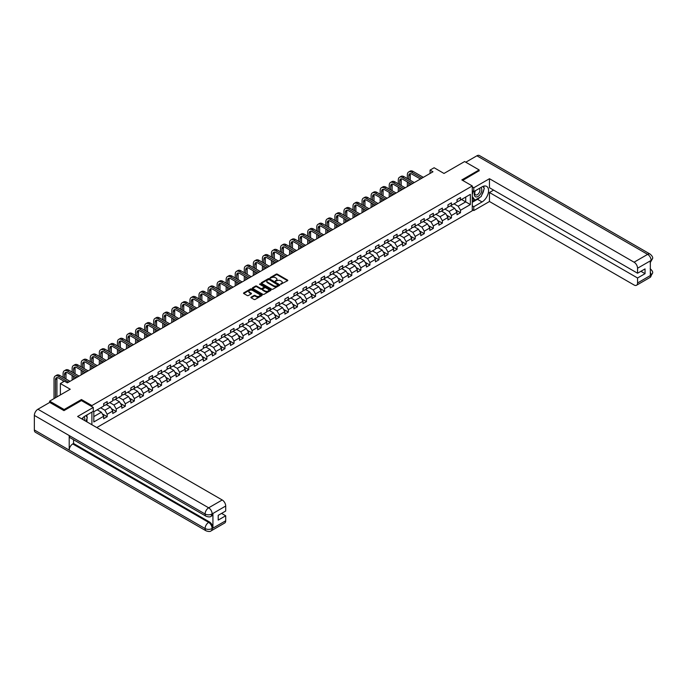 <?xml version="1.0" encoding="UTF-8"?>
<svg xmlns="http://www.w3.org/2000/svg" width="687" height="687" viewBox="0 0 687 687"><rect width="100%" height="100%" fill="white"/><g stroke="black" fill="none" stroke-linecap="round" stroke-linejoin="round"><path stroke-width="1.03" d="M280.717 284.238L287.57 280.743A0.807 0.464 0 0 0 287.57 280.081L277.308 274.156A0.807 0.464 0 0 0 276.165 274.156L270.111 277.651L270.111 278.115L271.691 277.66A2.576 1.486 0 0 1 275.341 277.66L276.2 278.158A2.576 1.486 0 0 1 276.955 279.205A2.576 1.486 0 0 1 276.2 280.262L275.41 281.172L276.998 280.725A2.576 1.486 0 0 1 280.639 280.725L281.498 281.215A2.576 1.486 0 0 1 282.254 282.271A2.576 1.486 0 0 1 281.498 283.327L280.717 283.774M251.141 297.127A0.807 0.464 0 0 0 251.141 297.789L254.018 299.446A0.807 0.464 0 0 0 255.16 299.446L261.893 295.565A0.807 0.464 0 0 0 261.893 294.912L251.631 288.987A0.807 0.464 0 0 0 250.489 288.987L243.765 292.868A0.807 0.464 0 0 0 243.765 293.529L247.243 295.53A0.807 0.464 0 0 0 248.376 295.53L251.262 293.873A0.807 0.464 0 0 0 251.262 293.212L249.536 292.215A2.155 1.245 0 0 1 248.9 291.34A2.155 1.245 0 0 1 250.231 290.189A2.155 1.245 0 0 1 252.584 290.455L259.334 294.354A2.155 1.245 0 0 1 259.969 295.238A2.155 1.245 0 0 1 258.638 296.389A2.155 1.245 0 0 1 256.285 296.114L255.16 295.47A0.807 0.464 0 0 0 254.018 295.47L251.141 297.127L251.141 297.789M479.131 170.934L479.131 169.929L464.618 161.548L444 173.45L434.124 167.748L430.062 170.093L432.965 171.776L67.335 382.865L64.432 381.191L60.37 383.535L60.37 394.939M81.444 400.607L81.444 399.533L64.14 409.521L49.627 401.139L70.237 389.237L60.37 383.535M81.444 399.533L91.903 405.57L472.278 185.954L472.278 210.763L96.781 427.563M479.131 169.929L461.827 179.917L472.278 185.954M271.751 289.218A0.807 0.464 0 0 0 272.894 289.218L279.618 285.328A0.807 0.464 0 0 0 279.618 284.676L269.356 278.75A0.807 0.464 0 0 0 268.213 278.75L261.489 282.632A0.807 0.464 0 0 0 261.489 283.293L271.751 289.218M259.746 284.358L260.321 284.435L260.321 283.765L270.755 289.794A0.807 0.464 0 0 1 270.755 290.446L264.023 294.328A0.807 0.464 0 0 1 262.889 294.328L252.627 288.411L255.504 286.762L255.504 286.084L252.627 287.75A0.807 0.464 0 0 0 252.627 288.411L252.627 287.75M255.504 286.762A0.807 0.464 0 0 1 256.646 286.762L256.646 286.084A0.807 0.464 0 0 0 255.504 286.084M256.646 286.084L260.802 288.488A0.807 0.464 0 0 0 261.945 288.488L263.86 287.389A0.807 0.464 0 0 0 263.86 286.728L259.523 284.229L260.321 283.765M49.627 402.479L49.627 401.139M64.14 409.521L64.14 410.525M91.903 424.746L91.903 412.106M91.903 406.635L91.903 405.57M102.329 413.9L107.172 416.7L107.172 414.252L112.745 411.032L112.745 413.48L116.232 411.47L116.232 409.023L121.805 405.802L121.805 408.25L125.292 406.24L125.292 403.793L130.865 400.573L130.865 403.02L134.351 401.01L134.351 398.563L139.925 395.343L139.925 397.79L143.411 395.772L143.411 393.325L148.985 390.113L148.985 392.56L152.471 390.542L152.471 388.095L158.044 384.883L158.044 387.331L161.531 385.313L161.531 382.865L167.104 379.645L167.104 382.101L170.591 380.083L170.591 377.635L176.164 374.415L176.164 376.862L179.65 374.853L179.65 372.406L185.224 369.185L185.224 371.633L188.71 369.623L188.71 367.176L194.284 363.955L194.284 366.403L197.77 364.393L197.77 361.946L203.343 358.726L203.343 361.173L206.83 359.164L206.83 356.716L212.403 353.496L212.403 355.943L215.89 353.934L215.89 351.486L221.463 348.266L221.463 350.714L224.95 348.704L224.95 346.257L230.523 343.036L230.523 345.484L234.009 343.474L234.009 341.027L239.583 337.806L239.583 340.254L243.069 338.244L243.069 335.797L248.642 332.577L248.642 335.024L252.129 333.015L252.129 330.567L257.702 327.347L257.702 329.794L261.189 327.776L261.189 325.329L266.762 322.117L266.762 324.565L270.249 322.547L270.249 320.099L275.822 316.887L275.822 319.335L279.3 317.317L279.3 314.869L284.882 311.658L284.882 314.105L288.36 312.087L288.36 309.639L293.942 306.419L293.942 308.867L297.419 306.857L297.419 304.41L303.001 301.189L303.001 303.637L306.479 301.627L306.479 299.18L312.061 295.96L312.061 298.407L315.539 296.398L315.539 293.95L321.121 290.73L321.121 293.177L324.599 291.168L324.599 288.72L330.172 285.5L330.172 287.947L333.659 285.938L333.659 283.491L339.232 280.27L339.232 282.718L342.719 280.708L342.719 278.261L348.292 275.04L348.292 277.488L351.778 275.478L351.778 273.031L357.352 269.811L357.352 272.258L360.838 270.249L360.838 267.801L366.411 264.581L366.411 267.028L369.898 265.019L369.898 262.571L375.471 259.351L375.471 261.799L378.958 259.789L378.958 257.333L384.531 254.121L384.531 256.569L388.018 254.551L388.018 252.103L393.591 248.892L393.591 251.339L397.077 249.321L397.077 246.873L402.651 243.662L402.651 246.109L406.137 244.091L406.137 241.644L411.711 238.423L411.711 240.871L415.197 238.861L415.197 236.414L420.77 233.194L420.77 235.641L424.257 233.632L424.257 231.184L429.83 227.964L429.83 230.411L433.317 228.402L433.317 225.954L438.89 222.734L438.89 225.181L442.376 223.172L442.376 220.725L447.95 217.504L447.95 219.952L451.436 217.942L451.436 215.495L457.01 212.274L457.01 214.722L460.496 212.712L460.496 210.265L470.363 204.563L470.363 194.369L465.717 197.049L465.717 201.884L470.363 204.563M107.172 416.7L103.685 418.709L103.685 416.262L93.818 421.964L93.818 411.771L103.685 406.069L103.685 403.621L107.172 401.612L107.172 404.059L112.745 400.839L112.745 398.391L116.232 396.382L116.232 398.829L121.805 395.609L121.805 393.162L125.292 391.152L125.292 393.599L130.865 390.379L130.865 387.932L134.351 385.922L134.351 388.37L139.925 385.149L139.925 382.702L143.411 380.684L143.411 383.14L148.985 379.92L148.985 377.472L152.471 375.454L152.471 377.902L158.044 374.69L158.044 372.242L161.531 370.224L161.531 372.672L167.104 369.46L167.104 367.013L170.591 364.995L170.591 367.442L176.164 364.222L176.164 361.774L179.65 359.765L179.65 362.212L185.224 358.992L185.224 356.544L188.71 354.535L188.71 356.982L194.284 353.762L194.284 351.315L197.77 349.305L197.77 351.753L203.343 348.532L203.343 346.085L206.83 344.075L206.83 346.523L212.403 343.302L212.403 340.855L215.89 338.846L215.89 341.293L221.463 338.073L221.463 335.625L224.95 333.616L224.95 336.063L230.523 332.843L230.523 330.395L234.009 328.386L234.009 330.833L239.583 327.613L239.583 325.166L243.069 323.156L243.069 325.604L248.642 322.383L248.642 319.936L252.129 317.926L252.129 320.374L257.702 317.154L257.702 314.706L261.189 312.697L261.189 315.144L266.762 311.924L266.762 309.476L270.249 307.458L270.249 309.906L275.822 306.694L275.822 304.247L279.3 302.228L279.3 304.676L284.882 301.464L284.882 299.017L288.36 296.999L288.36 299.446L293.942 296.226L293.942 293.778L297.419 291.769L297.419 294.216L303.001 290.996L303.001 288.549L306.479 286.539L306.479 288.987L312.061 285.766L312.061 283.319L315.539 281.309L315.539 283.757L321.121 280.536L321.121 278.089L324.599 276.08L324.599 278.527L330.172 275.307L330.172 272.859L333.659 270.85L333.659 273.297L339.232 270.077L339.232 267.629L342.719 265.62L342.719 268.067L348.292 264.847L348.292 262.4L351.778 260.39L351.778 262.838L357.352 259.617L357.352 257.17L360.838 255.16L360.838 257.608L366.411 254.388L366.411 251.94L369.898 249.931L369.898 252.378L375.471 249.158L375.471 246.71L378.958 244.701L378.958 247.148L384.531 243.928L384.531 241.481L388.018 239.462L388.018 241.91L393.591 238.698L393.591 236.251L397.077 234.233L397.077 236.68L402.651 233.468L402.651 231.021L406.137 229.003L406.137 231.45L411.711 228.239L411.711 225.783L415.197 223.773L415.197 226.221L420.77 223L420.77 220.553L424.257 218.543L424.257 220.991L429.83 217.77L429.83 215.323L433.317 213.314L433.317 215.761L438.89 212.541L438.89 210.093L442.376 208.084L442.376 210.531L447.95 207.311L447.95 204.863L451.436 202.854L451.436 205.301L457.01 202.081L457.01 199.634L460.496 197.624L460.496 200.072L470.363 194.369M106.245 404.591L110.427 407.005L104.853 410.225L100.671 407.812M103.685 404.729L104.853 405.399L107.172 404.059M104.853 410.225L107.172 414.252M110.427 407.005L112.745 411.032M115.304 399.362L119.486 401.775L113.913 404.995L109.731 402.582M112.745 399.499L113.913 400.169L116.232 398.829M113.913 404.995L116.232 409.023M119.486 401.775L121.805 405.802M124.364 394.132L128.546 396.545L122.973 399.765L118.791 397.352M121.805 394.269L122.973 394.939L125.292 393.599M122.973 399.765L125.292 403.793M128.546 396.545L130.865 400.573M133.424 388.902L137.606 391.315L132.033 394.536L127.851 392.122M130.865 389.04L132.033 389.709L134.351 388.37M132.033 394.536L134.351 398.563M137.606 391.315L139.925 395.343M142.484 383.672L146.666 386.085L141.093 389.306L136.911 386.893M139.925 383.81L141.093 384.48L143.411 383.14M141.093 389.306L143.411 393.325M146.666 386.085L148.985 390.113M151.544 378.443L155.726 380.856L150.152 384.076L145.97 381.663M148.985 378.58L150.152 379.25L152.471 377.902M150.152 384.076L152.471 388.095M155.726 380.856L158.044 384.883M160.603 373.213L164.786 375.626L159.212 378.846L155.03 376.433M158.044 373.342L159.212 374.02L161.531 372.672M159.212 378.846L161.531 382.865M164.786 375.626L167.104 379.645M169.663 367.983L173.845 370.396L168.263 373.616L164.09 371.203M167.104 368.112L168.263 368.782L170.591 367.442M168.263 373.616L170.591 377.635M173.845 370.396L176.164 374.415M178.723 362.753L182.905 365.166L177.323 368.387L173.15 365.973M176.164 362.882L177.323 363.552L179.65 362.212M177.323 368.387L179.65 372.406M182.905 365.166L185.224 369.185M187.783 357.523L191.965 359.936L186.383 363.157L182.201 360.735M185.224 357.652L186.383 358.322L188.71 356.982M186.383 363.157L188.71 367.176M191.965 359.936L194.284 363.955M196.843 352.294L201.025 354.707L195.443 357.918L191.261 355.505M194.284 352.422L195.443 353.092L197.77 351.753M195.443 357.918L197.77 361.946M201.025 354.707L203.343 358.726M205.902 347.055L210.085 349.477L204.503 352.689L200.321 350.276M203.343 347.193L204.503 347.862L206.83 346.523M204.503 352.689L206.83 356.716M210.085 349.477L212.403 353.496M214.962 341.825L219.136 344.247L213.563 347.459L209.38 345.046M212.403 341.963L213.563 342.633L215.89 341.293M213.563 347.459L215.89 351.486M219.136 344.247L221.463 348.266M224.022 336.596L228.196 339.009L222.622 342.229L218.44 339.816M221.463 336.733L222.622 337.403L224.95 336.063M222.622 342.229L224.95 346.257M228.196 339.009L230.523 343.036M233.073 331.366L237.255 333.779L231.682 336.999L227.5 334.586M230.523 331.503L231.682 332.173L234.009 330.833M231.682 336.999L234.009 341.027M237.255 333.779L239.583 337.806M242.133 326.136L246.315 328.549L240.742 331.769L236.56 329.356M239.583 326.273L240.742 326.943L243.069 325.604M240.742 331.769L243.069 335.797M246.315 328.549L248.642 332.577M251.193 320.906L255.375 323.319L249.802 326.54L245.62 324.127M248.642 321.044L249.802 321.714L252.129 320.374M249.802 326.54L252.129 330.567M255.375 323.319L257.702 327.347M260.253 315.677L264.435 318.09L258.862 321.31L254.679 318.897M257.702 315.814L258.862 316.484L261.189 315.144M258.862 321.31L261.189 325.329M264.435 318.09L266.762 322.117M269.313 310.447L273.495 312.86L267.921 316.08L263.739 313.667M266.762 310.584L267.921 311.254L270.249 309.906M267.921 316.08L270.249 320.099M273.495 312.86L275.822 316.887M278.372 305.217L282.555 307.63L276.981 310.85L272.799 308.437M275.822 305.346L276.981 306.024L279.3 304.676M276.981 310.85L279.3 314.869M282.555 307.63L284.882 311.658M287.432 299.987L291.614 302.4L286.041 305.621L281.859 303.207M284.882 300.116L286.041 300.786L288.36 299.446M286.041 305.621L288.36 309.639M291.614 302.4L293.942 306.419M296.492 294.757L300.674 297.17L295.101 300.391L290.919 297.978M293.942 294.886L295.101 295.556L297.419 294.216M295.101 300.391L297.419 304.41M300.674 297.17L303.001 301.189M305.552 289.528L309.734 291.941L304.161 295.161L299.979 292.739M303.001 289.656L304.161 290.326L306.479 288.987M304.161 295.161L306.479 299.18M309.734 291.941L312.061 295.96M314.612 284.298L318.794 286.711L313.22 289.923L309.038 287.51M312.061 284.427L313.22 285.096L315.539 283.757M313.22 289.923L315.539 293.95M318.794 286.711L321.121 290.73M323.671 279.059L327.854 281.481L322.28 284.693L318.098 282.28M321.121 279.197L322.28 279.867L324.599 278.527M322.28 284.693L324.599 288.72M327.854 281.481L330.172 285.5M332.731 273.83L336.913 276.251L331.34 279.463L327.158 277.05M330.172 273.967L331.34 274.637L333.659 273.297M331.34 279.463L333.659 283.491M336.913 276.251L339.232 280.27M341.791 268.6L345.973 271.013L340.4 274.233L336.218 271.82M339.232 268.737L340.4 269.407L342.719 268.067M340.4 274.233L342.719 278.261M345.973 271.013L348.292 275.04M350.851 263.37L355.033 265.783L349.46 269.003L345.278 266.59M348.292 263.507L349.46 264.177L351.778 262.838M349.46 269.003L351.778 273.031M355.033 265.783L357.352 269.811M359.911 258.14L364.093 260.553L358.52 263.774L354.337 261.361M357.352 258.278L358.52 258.947L360.838 257.608M358.52 263.774L360.838 267.801M364.093 260.553L366.411 264.581M368.971 252.91L373.153 255.324L367.579 258.544L363.397 256.131M366.411 253.048L367.579 253.718L369.898 252.378M367.579 258.544L369.898 262.571M373.153 255.324L375.471 259.351M378.03 247.681L382.212 250.094L376.639 253.314L372.457 250.901M375.471 247.818L376.639 248.488L378.958 247.148M376.639 253.314L378.958 257.333M382.212 250.094L384.531 254.121M387.09 242.451L391.272 244.864L385.69 248.084L381.517 245.671M384.531 242.588L385.69 243.258L388.018 241.91M385.69 248.084L388.018 252.103M391.272 244.864L393.591 248.892M396.15 237.221L400.332 239.634L394.75 242.855L390.577 240.441M393.591 237.35L394.75 238.028L397.077 236.68M394.75 242.855L397.077 246.873M400.332 239.634L402.651 243.662M405.21 231.991L409.392 234.404L403.81 237.625L399.636 235.212M402.651 232.12L403.81 232.799L406.137 231.45M403.81 237.625L406.137 241.644M409.392 234.404L411.711 238.423M414.27 226.762L418.452 229.175L412.87 232.395L408.688 229.982M411.711 226.89L412.87 227.56L415.197 226.221M412.87 232.395L415.197 236.414M418.452 229.175L420.77 233.194M423.329 221.532L427.512 223.945L421.93 227.165L417.748 224.743M420.77 221.661L421.93 222.33L424.257 220.991M421.93 227.165L424.257 231.184M427.512 223.945L429.83 227.964M432.389 216.302L436.571 218.715L430.989 221.935L426.807 219.514M429.83 216.431L430.989 217.101L433.317 215.761M430.989 221.935L433.317 225.954M436.571 218.715L438.89 222.734M441.449 211.072L445.623 213.485L440.049 216.697L435.867 214.284M438.89 211.201L440.049 211.871L442.376 210.531M440.049 216.697L442.376 220.725M445.623 213.485L447.95 217.504M450.509 205.834L454.682 208.255L449.109 211.467L444.927 209.054M447.95 205.971L449.109 206.641L451.436 205.301M449.109 211.467L451.436 215.495M454.682 208.255L457.01 212.274M461.535 199.47L465.717 201.884L458.169 206.237L453.987 203.824M457.01 200.741L458.169 201.411L460.496 200.072M458.169 206.237L460.496 210.265M430.062 170.093L430.062 173.45M93.818 416.597L101.367 412.234L97.185 409.821M101.367 412.234L103.685 416.262M455.644 209.913L460.496 212.712M446.584 215.143L451.436 217.942M437.525 220.372L442.376 223.172M428.465 225.602L433.317 228.402M419.405 230.832L424.257 233.632M410.345 236.062L415.197 238.861M401.285 241.292L406.137 244.091M392.225 246.521L397.077 249.321M383.166 251.751L388.018 254.551M374.106 256.99L378.958 259.789M365.046 262.219L369.898 265.019M355.986 267.449L360.838 270.249M346.926 272.679L351.778 275.478M337.875 277.909L342.719 280.708M328.815 283.138L333.659 285.938M319.756 288.368L324.599 291.168M310.696 293.598L315.539 296.398M301.636 298.828L306.479 301.627M292.576 304.058L297.419 306.857M283.516 309.287L288.36 312.087M274.457 314.517L279.3 317.317M265.397 319.747L270.249 322.547M256.337 324.977L261.189 327.776M247.277 330.215L252.129 333.015M238.217 335.445L243.069 338.244M229.157 340.675L234.009 343.474M220.098 345.905L224.95 348.704M211.038 351.134L215.89 353.934M201.978 356.364L206.83 359.164M192.918 361.594L197.77 364.393M183.858 366.824L188.71 369.623M174.799 372.053L179.65 374.853M165.739 377.283L170.591 380.083M156.679 382.513L161.531 385.313M147.619 387.743L152.471 390.542M138.559 392.973L143.411 395.772M129.5 398.211L134.351 401.01M120.448 403.441L125.292 406.24M111.388 408.671L116.232 411.47M280.94 284.315L281.498 283.997A2.576 1.486 0 0 0 282.254 282.941L282.254 282.271M276.955 279.205L276.955 279.884A2.576 1.486 0 0 1 276.2 280.931L275.642 281.258M287.57 280.081L287.57 280.743L277.308 274.826A0.807 0.464 0 0 0 276.165 274.826L270.334 278.192M279.618 284.676L279.618 285.328L269.356 279.42A0.807 0.464 0 0 0 268.213 279.42L261.498 283.293L261.489 282.632M278.192 285.234L269.184 279.575L267.561 280.047A2.576 1.486 0 0 0 266.805 281.103A2.576 1.486 0 0 0 267.561 282.151L273.718 285.706A2.576 1.486 0 0 0 277.368 285.706L278.192 285.234L278.192 285.904L278.192 285.44M266.805 281.103L266.805 281.773A2.576 1.486 0 0 0 267.561 282.829L267.561 282.151M278.192 285.904L277.368 286.376A2.576 1.486 0 0 1 273.718 286.376L267.561 282.829M256.646 286.762L260.802 289.158A0.807 0.464 0 0 0 261.945 289.158L263.86 288.059A0.807 0.464 0 0 0 264.091 287.733L264.091 287.054M260.321 284.435L270.738 290.455M265.122 290.987A2.155 1.245 0 0 0 267.475 291.254A2.155 1.245 0 0 0 268.806 290.103A2.155 1.245 0 0 0 268.17 289.218L265.792 287.844A0.807 0.464 0 0 0 264.65 287.844L262.743 288.952A0.807 0.464 0 0 0 262.743 289.613L265.122 290.987L265.122 291.657A2.155 1.245 0 0 0 267.475 291.923A2.155 1.245 0 0 0 268.806 290.773L268.806 290.103M262.511 289.279L262.511 289.948A0.807 0.464 0 0 0 262.743 290.283L262.743 289.613M265.122 291.657L262.743 290.283M259.969 295.238L259.969 295.908A2.155 1.245 0 0 1 258.638 297.059A2.155 1.245 0 0 1 256.285 296.784L255.16 296.14A0.807 0.464 0 0 0 254.018 296.14L251.159 297.797M248.9 291.34L248.9 292.009A2.155 1.245 0 0 0 249.536 292.885L249.536 292.215M251.244 293.881L249.536 292.885M261.893 294.912L261.893 295.565L251.631 289.656A0.807 0.464 0 0 0 250.489 289.656L243.773 293.529L243.765 292.868M407.348 178.568L407.348 174.816A6.157 3.555 60 0 1 408.619 171.999L410.07 171.157A6.157 3.555 60 0 1 413.153 171.467L423.329 177.34M408.619 171.999A6.157 3.555 60 0 1 411.702 172.3L421.878 178.173M420.427 179.015L411.702 173.983A4.105 2.37 -120 0 0 409.65 173.777A4.105 2.37 -120 0 0 408.799 175.657L408.799 179.41M410.508 173.588A4.105 2.37 -120 0 0 410.251 174.816L410.251 180.252M408.799 182.759L408.799 185.73M410.251 183.601L410.251 184.889M407.348 186.563L407.348 181.926M475.224 190.797A5.341 3.083 120 0 0 476.143 196.954A5.341 3.083 120 0 0 480.969 193.141A5.341 3.083 120 0 0 480.84 187.551M475.524 190.617A3.658 2.113 120 0 0 475.516 194.859A3.658 2.113 120 0 0 476.048 195.022A3.658 2.113 120 0 0 479.397 192.326A3.658 2.113 120 0 0 479.174 188.53A3.658 2.113 120 0 0 479.157 188.521M482.875 186.443L484.301 188.47L481.166 196.551L474.897 200.175L472.278 198.414M474.897 200.175L472.278 196.448M472.278 194.369L473.429 191.415M84.638 420.547A5.341 3.083 120 0 0 83.926 416.82M82.938 419.568A3.658 2.113 120 0 0 82.56 418.065M85.849 415.592L87.309 417.67L85.909 421.286M480.015 197.221A9.24 5.333 120 0 1 477.448 199.299L482.042 201.952A9.24 5.333 120 0 0 488.071 193.803A9.24 5.333 120 0 0 486.662 186.4A9.24 5.333 120 0 0 482.042 186.864L473.79 191.621L473.79 187.766L489.47 178.714L634.075 262.202L647.635 254.37L476.898 155.794L465.777 162.218M482.042 201.952L473.79 206.71L473.79 210.565L489.47 201.514L489.47 192.497L637.562 277.995L637.562 282.984L651.207 275.04L650.331 275.444L650.331 261.026L651.121 260.407L637.562 268.231A4.929 2.842 -120 0 0 634.075 262.202M493.592 190.11L489.47 192.497M640.928 271.288L645.05 273.666L645.05 268.9L637.562 273.228L489.47 187.731L489.47 178.714M472.278 190.746L473.79 191.621M472.278 186.89L473.79 187.766M472.278 209.69L473.79 210.565M472.278 205.834L473.79 206.71M489.47 201.514L634.075 285.002A4.929 2.842 -120 0 0 636.54 285.242A4.929 2.842 -120 0 0 637.562 282.984M476.898 155.794A5.049 2.92 -60 0 1 479.423 155.545L650.16 254.121A5.049 2.92 -60 0 0 647.635 254.37A4.929 2.842 60 0 1 651.121 260.407M637.562 273.228L637.562 268.231M645.05 273.666L637.562 277.995M479.131 170.737L462.703 180.423M481.845 194.799A9.24 5.333 120 0 0 483.837 189.672M483.983 188.023A9.24 5.333 120 0 0 483.751 186.134M477.448 199.299L472.278 202.287M472.278 201.214L474.494 199.934M472.278 199.196L472.75 198.929M650.331 271.992L651.121 274.989M650.16 268.703C652.143 270.489 652.976 271.915 652.65 272.979L651.207 275.032M650.16 254.121C652.143 255.89 652.968 257.324 652.65 258.432L651.207 260.459M206.134 516.272A5.049 2.92 -60 0 1 205.087 513.996C207.414 515.113 209.733 515.104 212.051 513.97L211.124 516.272C210.299 517.113 208.633 517.113 206.134 516.272L70.237 437.817A5.049 2.92 -60 0 1 69.198 435.541L34.35 415.42A5.049 2.92 -60 0 1 37.922 409.237L49.739 402.41L63.968 410.628L81.392 400.573L93.295 407.443L93.295 411.298L85.051 416.064A9.24 5.333 120 0 0 81.813 418.915M93.295 407.443L77.614 416.494L222.219 499.981A4.929 2.842 60 0 1 225.705 506.018L225.705 511.016L218.208 515.336L218.208 520.102L225.705 515.774L225.705 520.772A4.929 2.842 60 0 1 224.683 523.022L211.124 530.853A4.929 2.842 -120 0 0 212.146 528.595L225.705 520.772M86.76 421.775L88.709 422.9M86.966 421.663L86.966 418.563M86.966 417.181L86.966 414.957M211.124 530.853C210.334 531.686 208.668 531.695 206.134 530.862L35.398 432.286A5.049 2.92 -60 0 1 34.35 429.976L69.198 450.088A5.049 2.92 -60 0 1 72.762 443.939L208.659 522.395L209.441 521.94A4.929 2.842 60 0 1 212.927 527.977L212.927 513.558A4.929 2.842 60 0 1 211.905 515.817L211.124 516.272M34.35 415.42L34.35 429.976M37.922 409.237L208.659 507.813A5.049 2.92 -60 0 0 205.087 513.996L69.198 435.541L69.198 450.088L205.087 528.552C207.405 529.668 209.724 529.668 212.051 528.552L212.146 528.595M225.705 515.774L221.575 513.395M73.552 439.732L73.552 443.484L209.441 521.94M73.552 443.484L72.762 443.939M398.288 183.798L398.288 180.046A6.157 3.555 60 0 1 399.559 177.229L401.01 176.387A6.157 3.555 60 0 1 404.093 176.696L414.27 182.57M399.559 177.229A6.157 3.555 60 0 1 402.642 177.529L412.818 183.403M411.367 184.245L402.642 179.213A4.105 2.37 -120 0 0 400.59 179.006A4.105 2.37 -120 0 0 399.74 180.887L399.74 184.64M401.448 178.818A4.105 2.37 -120 0 0 401.191 180.046L401.191 185.481M399.74 187.998L399.74 190.96M401.191 188.831L401.191 190.119M398.288 191.793L398.288 187.156M389.228 189.037L389.228 185.275A6.157 3.555 60 0 1 390.499 182.459L391.951 181.617A6.157 3.555 60 0 1 395.034 181.926L405.21 187.8M390.499 182.459A6.157 3.555 60 0 1 393.582 182.759L403.758 188.633M402.307 189.475L393.582 184.442A4.105 2.37 -120 0 0 391.53 184.236A4.105 2.37 -120 0 0 390.68 186.117L390.68 189.87M392.389 184.047A4.105 2.37 -120 0 0 392.131 185.275L392.131 190.711M390.68 193.227L390.68 196.19M392.131 194.06L392.131 195.348M389.228 197.023L389.228 192.386M380.169 194.266L380.169 190.505A6.157 3.555 60 0 1 381.44 187.688L382.891 186.847A6.157 3.555 60 0 1 385.974 187.156L396.15 193.03M381.44 187.688A6.157 3.555 60 0 1 384.522 187.998L394.699 193.871M393.247 194.704L384.522 189.672A4.105 2.37 -120 0 0 382.47 189.466A4.105 2.37 -120 0 0 381.62 191.347L381.62 195.099M383.329 189.277A4.105 2.37 -120 0 0 383.071 190.505L383.071 195.941M381.62 198.457L381.62 201.42M383.071 199.29L383.071 200.578M380.169 202.253L380.169 197.616M371.109 199.496L371.109 195.735A6.157 3.555 60 0 1 372.38 192.918L373.831 192.077A6.157 3.555 60 0 1 376.914 192.386L387.09 198.26M372.38 192.918A6.157 3.555 60 0 1 375.463 193.227L385.639 199.101M384.188 199.934L375.463 194.902A4.105 2.37 -120 0 0 373.41 194.696A4.105 2.37 -120 0 0 372.56 196.576L372.56 200.329M374.269 194.507A4.105 2.37 -120 0 0 374.011 195.735L374.011 201.171M372.56 203.687L372.56 206.65M374.011 204.52L374.011 205.808M371.109 207.491L371.109 202.845M362.049 204.726L362.049 200.973A6.157 3.555 60 0 1 363.32 198.148L364.771 197.315A6.157 3.555 60 0 1 367.854 197.616L378.03 203.489M363.32 198.148A6.157 3.555 60 0 1 366.403 198.457L376.579 204.331M375.128 205.164L366.403 200.132A4.105 2.37 -120 0 0 364.35 199.926A4.105 2.37 -120 0 0 363.5 201.806L363.5 205.559M365.209 199.737A4.105 2.37 -120 0 0 364.952 200.973L364.952 206.401M363.5 208.917L363.5 211.879M364.952 209.75L364.952 211.038M362.049 212.721L362.049 208.075M352.989 209.956L352.989 206.203A6.157 3.555 60 0 1 354.26 203.378L355.711 202.545A6.157 3.555 60 0 1 358.794 202.845L368.971 208.719M354.26 203.378A6.157 3.555 60 0 1 357.343 203.687L367.519 209.561M366.068 210.394L357.343 205.361A4.105 2.37 -120 0 0 355.291 205.155A4.105 2.37 -120 0 0 354.44 207.036L354.44 210.789M356.149 204.966A4.105 2.37 -120 0 0 355.892 206.203L355.892 211.63M354.44 214.146L354.44 217.109M355.892 214.988L355.892 216.268M352.989 217.951L352.989 213.305M343.929 215.186L343.929 211.433A6.157 3.555 60 0 1 345.2 208.608L346.652 207.775A6.157 3.555 60 0 1 349.735 208.075L359.911 213.949M345.2 208.608A6.157 3.555 60 0 1 348.283 208.917L358.459 214.791M357.008 215.624L348.283 210.591A4.105 2.37 -120 0 0 346.231 210.385A4.105 2.37 -120 0 0 345.381 212.266L345.381 216.027M347.09 210.196A4.105 2.37 -120 0 0 346.832 211.433L346.832 216.86M345.381 219.376L345.381 222.339M346.832 220.218L346.832 221.506M343.929 223.181L343.929 218.535M334.87 220.415L334.87 216.663A6.157 3.555 60 0 1 336.141 213.837L337.6 213.004A6.157 3.555 60 0 1 340.675 213.305L350.851 219.179M336.141 213.837A6.157 3.555 60 0 1 339.223 214.146L349.4 220.02M347.948 220.862L339.223 215.821A4.105 2.37 -120 0 0 337.171 215.615A4.105 2.37 -120 0 0 336.321 217.496L336.321 221.257M338.03 215.426A4.105 2.37 -120 0 0 337.772 216.663L337.772 222.09M336.321 224.606L336.321 227.569M337.772 225.448L337.772 226.736M334.87 228.41L334.87 223.764M325.81 225.645L325.81 221.892A6.157 3.555 60 0 1 327.089 219.067L328.541 218.234A6.157 3.555 60 0 1 331.615 218.535L341.791 224.409M327.089 219.067A6.157 3.555 60 0 1 330.164 219.376L340.34 225.25M338.889 226.092L330.164 221.051A4.105 2.37 -120 0 0 328.111 220.853A4.105 2.37 -120 0 0 327.261 222.725L327.261 226.487M328.97 220.656A4.105 2.37 -120 0 0 328.712 221.892L328.712 227.32M327.261 229.836L327.261 232.799M328.712 230.677L328.712 231.966M325.81 233.64L325.81 229.003M316.75 230.875L316.75 227.122A6.157 3.555 60 0 1 318.029 224.305L319.481 223.464A6.157 3.555 60 0 1 322.555 223.764L332.731 229.638M318.029 224.305A6.157 3.555 60 0 1 321.104 224.606L331.28 230.48M329.829 231.321L321.104 226.281A4.105 2.37 -120 0 0 319.051 226.083A4.105 2.37 -120 0 0 318.201 227.964L318.201 231.717M319.91 225.894A4.105 2.37 -120 0 0 319.653 227.122L319.653 232.55M318.201 235.066L318.201 238.028M319.653 235.907L319.653 237.195M316.75 238.87L316.75 234.233M307.69 236.105L307.69 232.352A6.157 3.555 60 0 1 308.97 229.535L310.421 228.694A6.157 3.555 60 0 1 313.495 229.003L323.671 234.877M308.97 229.535A6.157 3.555 60 0 1 312.044 229.836L322.22 235.71M320.769 236.551L312.044 231.51A4.105 2.37 -120 0 0 309.992 231.313A4.105 2.37 -120 0 0 309.141 233.194L309.141 236.946M310.85 231.124A4.105 2.37 -120 0 0 310.593 232.352L310.593 237.779M309.141 240.295L309.141 243.258M310.593 241.137L310.593 242.425M307.69 244.1L307.69 239.462M298.63 241.335L298.63 237.582A6.157 3.555 60 0 1 299.91 234.765L301.361 233.923A6.157 3.555 60 0 1 304.435 234.233L314.612 240.107M299.91 234.765A6.157 3.555 60 0 1 302.984 235.066L313.16 240.939M311.709 241.781L302.984 236.74A4.105 2.37 -120 0 0 300.932 236.543A4.105 2.37 -120 0 0 300.082 238.423L300.082 242.176M301.791 236.354A4.105 2.37 -120 0 0 301.533 237.582L301.533 243.018M300.082 245.525L300.082 248.496M301.533 246.367L301.533 247.655M298.63 249.329L298.63 244.692M289.57 246.564L289.57 242.812A6.157 3.555 60 0 1 290.85 239.995L292.301 239.153A6.157 3.555 60 0 1 295.376 239.462L305.552 245.336M290.85 239.995A6.157 3.555 60 0 1 293.924 240.295L304.101 246.169M302.649 247.011L293.924 241.979A4.105 2.37 -120 0 0 291.872 241.772A4.105 2.37 -120 0 0 291.022 243.653L291.022 247.406M292.731 241.584A4.105 2.37 -120 0 0 292.473 242.812L292.473 248.247M291.022 250.755L291.022 253.726M292.473 251.597L292.473 252.885M289.57 254.559L289.57 249.922M280.511 251.794L280.511 248.041A6.157 3.555 60 0 1 281.79 245.225L283.242 244.383A6.157 3.555 60 0 1 286.316 244.692L296.492 250.566M281.79 245.225A6.157 3.555 60 0 1 284.865 245.525L295.041 251.399M293.589 252.241L284.865 247.208A4.105 2.37 -120 0 0 282.812 247.002A4.105 2.37 -120 0 0 281.962 248.883L281.962 252.636M283.671 246.813A4.105 2.37 -120 0 0 283.413 248.041L283.413 253.477M281.962 255.993L281.962 258.956M283.413 256.826L283.413 258.114M280.511 259.789L280.511 255.152M271.451 257.032L271.451 253.271A6.157 3.555 60 0 1 272.73 250.454L274.182 249.613A6.157 3.555 60 0 1 277.256 249.922L287.432 255.796M272.73 250.454A6.157 3.555 60 0 1 275.805 250.755L285.981 256.629M284.53 257.47L275.805 252.438A4.105 2.37 -120 0 0 273.752 252.232A4.105 2.37 -120 0 0 272.902 254.113L272.902 257.865M274.611 252.043A4.105 2.37 -120 0 0 274.353 253.271L274.353 258.707M272.902 261.223L272.902 264.186M274.353 262.056L274.353 263.344M271.451 265.019L271.451 260.382M262.391 262.262L262.391 258.501A6.157 3.555 60 0 1 263.671 255.684L265.122 254.843A6.157 3.555 60 0 1 268.196 255.152L278.372 261.026M263.671 255.684A6.157 3.555 60 0 1 266.745 255.993L276.921 261.867M275.47 262.7L266.745 257.668A4.105 2.37 -120 0 0 264.693 257.462A4.105 2.37 -120 0 0 263.842 259.343L263.842 263.095M265.551 257.273A4.105 2.37 -120 0 0 265.294 258.501L265.294 263.937M263.842 266.453L263.842 269.416M265.294 267.286L265.294 268.574M262.391 270.249L262.391 265.611M253.331 267.492L253.331 263.731A6.157 3.555 60 0 1 254.611 260.914L256.062 260.072A6.157 3.555 60 0 1 259.145 260.382L269.313 266.255M254.611 260.914A6.157 3.555 60 0 1 257.685 261.223L267.861 267.097M266.41 267.93L257.685 262.898A4.105 2.37 -120 0 0 255.633 262.692A4.105 2.37 -120 0 0 254.783 264.572L254.783 268.325M256.491 262.503A4.105 2.37 -120 0 0 256.234 263.731L256.234 269.167M254.783 271.683L254.783 274.645M256.234 272.516L256.234 273.804M253.331 275.478L253.331 270.841M244.271 272.722L244.271 268.969A6.157 3.555 60 0 1 245.551 266.144L247.002 265.311A6.157 3.555 60 0 1 250.085 265.611L260.253 271.485M245.551 266.144A6.157 3.555 60 0 1 248.634 266.453L258.801 272.327M257.35 273.16L248.634 268.128A4.105 2.37 -120 0 0 246.573 267.921A4.105 2.37 -120 0 0 245.723 269.802L245.723 273.555M247.432 267.732A4.105 2.37 -120 0 0 247.174 268.969L247.174 274.396M245.723 276.913L245.723 279.875M247.174 277.746L247.174 279.034M244.271 280.717L244.271 276.071M235.212 277.952L235.212 274.199A6.157 3.555 60 0 1 236.491 271.374L237.942 270.541A6.157 3.555 60 0 1 241.025 270.841L251.193 276.715M236.491 271.374A6.157 3.555 60 0 1 239.574 271.683L249.742 277.557M248.29 278.39L239.574 273.357A4.105 2.37 -120 0 0 237.513 273.151A4.105 2.37 -120 0 0 236.663 275.032L236.663 278.785M238.372 272.962A4.105 2.37 -120 0 0 238.114 274.199L238.114 279.626M236.663 282.142L236.663 285.105M238.114 282.984L238.114 284.263M235.212 285.947L235.212 281.301M226.152 283.181L226.152 279.429A6.157 3.555 60 0 1 227.431 276.603L228.883 275.77A6.157 3.555 60 0 1 231.966 276.071L242.133 281.945M227.431 276.603A6.157 3.555 60 0 1 230.514 276.913L240.682 282.786M239.231 283.619L230.514 278.587A4.105 2.37 -120 0 0 228.453 278.381A4.105 2.37 -120 0 0 227.603 280.262L227.603 284.023M229.312 278.192A4.105 2.37 -120 0 0 229.063 279.429L229.063 284.856M227.603 287.372L227.603 290.335M229.063 288.214L229.063 289.493M226.152 291.176L226.152 286.531M217.092 288.411L217.092 284.658A6.157 3.555 60 0 1 218.372 281.833L219.823 281A6.157 3.555 60 0 1 222.906 281.301L233.073 287.175M218.372 281.833A6.157 3.555 60 0 1 221.454 282.142L231.622 288.016M230.171 288.858L221.454 283.817A4.105 2.37 -120 0 0 219.402 283.611A4.105 2.37 -120 0 0 218.543 285.491L218.543 289.253M220.261 283.422A4.105 2.37 -120 0 0 220.003 284.658L220.003 290.086M218.543 292.602L218.543 295.565M220.003 293.443L220.003 294.732M217.092 296.406L217.092 291.76M208.032 293.641L208.032 289.888A6.157 3.555 60 0 1 209.312 287.063L210.763 286.23A6.157 3.555 60 0 1 213.846 286.531L224.022 292.404M209.312 287.063A6.157 3.555 60 0 1 212.395 287.372L222.562 293.246M221.111 294.088L212.395 289.047A4.105 2.37 -120 0 0 210.342 288.849A4.105 2.37 -120 0 0 209.492 290.721L209.492 294.483M211.201 288.652A4.105 2.37 -120 0 0 210.943 289.888L210.943 295.316M209.492 297.832L209.492 300.794M210.943 298.673L210.943 299.961M208.032 301.636L208.032 296.999M198.981 298.871L198.981 295.118A6.157 3.555 60 0 1 200.252 292.301L201.703 291.46A6.157 3.555 60 0 1 204.786 291.76L214.962 297.634M200.252 292.301A6.157 3.555 60 0 1 203.335 292.602L213.502 298.476M212.051 299.317L203.335 294.276A4.105 2.37 -120 0 0 201.282 294.079A4.105 2.37 -120 0 0 200.432 295.951L200.432 299.712M202.141 293.89A4.105 2.37 -120 0 0 201.884 295.118L201.884 300.545M200.432 303.061L200.432 306.024M201.884 303.903L201.884 305.191M198.981 306.866L198.981 302.228M189.921 304.101L189.921 300.348A6.157 3.555 60 0 1 191.192 297.531L192.643 296.69A6.157 3.555 60 0 1 195.726 296.999L205.902 302.873M191.192 297.531A6.157 3.555 60 0 1 194.275 297.832L204.451 303.706M202.991 304.547L194.275 299.506A4.105 2.37 -120 0 0 192.223 299.309A4.105 2.37 -120 0 0 191.372 301.189L191.372 304.942M193.081 299.12A4.105 2.37 -120 0 0 192.824 300.348L192.824 305.775M191.372 308.291L191.372 311.254M192.824 309.133L192.824 310.421M189.921 312.096L189.921 307.458M180.861 309.33L180.861 305.578A6.157 3.555 60 0 1 182.132 302.761L183.584 301.919A6.157 3.555 60 0 1 186.666 302.228L196.843 308.102M182.132 302.761A6.157 3.555 60 0 1 185.215 303.061L195.391 308.935M193.94 309.777L185.215 304.736A4.105 2.37 -120 0 0 183.163 304.539A4.105 2.37 -120 0 0 182.313 306.419L182.313 310.172M184.022 304.35A4.105 2.37 -120 0 0 183.764 305.578L183.764 311.013M182.313 313.521L182.313 316.484M183.764 314.363L183.764 315.651M180.861 317.325L180.861 312.688M171.802 314.56L171.802 310.807A6.157 3.555 60 0 1 173.072 307.991L174.524 307.149A6.157 3.555 60 0 1 177.607 307.458L187.783 313.332M173.072 307.991A6.157 3.555 60 0 1 176.155 308.291L186.332 314.165M184.88 315.007L176.155 309.966A4.105 2.37 -120 0 0 174.103 309.768A4.105 2.37 -120 0 0 173.253 311.649L173.253 315.402M174.962 309.579A4.105 2.37 -120 0 0 174.704 310.807L174.704 316.243M173.253 318.751L173.253 321.722M174.704 319.592L174.704 320.881M171.802 322.555L171.802 317.918M162.742 319.79L162.742 316.037A6.157 3.555 60 0 1 164.013 313.22L165.464 312.379A6.157 3.555 60 0 1 168.547 312.688L178.723 318.562M164.013 313.22A6.157 3.555 60 0 1 167.096 313.521L177.272 319.395M175.82 320.236L167.096 315.204A4.105 2.37 -120 0 0 165.043 314.998A4.105 2.37 -120 0 0 164.193 316.879L164.193 320.631M165.902 314.809A4.105 2.37 -120 0 0 165.644 316.037L165.644 321.473M164.193 323.981L164.193 326.952M165.644 324.822L165.644 326.11M162.742 327.785L162.742 323.148M153.682 325.028L153.682 321.267A6.157 3.555 60 0 1 154.953 318.45L156.404 317.609A6.157 3.555 60 0 1 159.487 317.918L169.663 323.792M154.953 318.45A6.157 3.555 60 0 1 158.036 318.751L168.212 324.625M166.761 325.466L158.036 320.434A4.105 2.37 -120 0 0 155.983 320.228A4.105 2.37 -120 0 0 155.133 322.109L155.133 325.861M156.842 320.039A4.105 2.37 -120 0 0 156.584 321.267L156.584 326.703M155.133 329.219L155.133 332.182M156.584 330.052L156.584 331.34M153.682 333.015L153.682 328.377M144.622 330.258L144.622 326.497A6.157 3.555 60 0 1 145.893 323.68L147.344 322.838A6.157 3.555 60 0 1 150.427 323.148L160.603 329.021M145.893 323.68A6.157 3.555 60 0 1 148.976 323.981L159.152 329.863M157.701 330.696L148.976 325.664A4.105 2.37 -120 0 0 146.924 325.458A4.105 2.37 -120 0 0 146.073 327.338L146.073 331.091M147.782 325.269A4.105 2.37 -120 0 0 147.525 326.497L147.525 331.933M146.073 334.449L146.073 337.411M147.525 335.282L147.525 336.57M144.622 338.244L144.622 333.607M135.562 335.488L135.562 331.727A6.157 3.555 60 0 1 136.833 328.91L138.285 328.068A6.157 3.555 60 0 1 141.367 328.377L151.544 334.251M136.833 328.91A6.157 3.555 60 0 1 139.916 329.219L150.092 335.093M148.641 335.926L139.916 330.894A4.105 2.37 -120 0 0 137.864 330.687A4.105 2.37 -120 0 0 137.014 332.568L137.014 336.321M138.722 330.499A4.105 2.37 -120 0 0 138.465 331.727L138.465 337.162M137.014 339.679L137.014 342.641M138.465 340.512L138.465 341.8M135.562 343.474L135.562 338.837M126.502 340.718L126.502 336.956A6.157 3.555 60 0 1 127.773 334.14L129.225 333.307A6.157 3.555 60 0 1 132.308 333.607L142.484 339.481M127.773 334.14A6.157 3.555 60 0 1 130.856 334.449L141.033 340.323M139.581 341.156L130.856 336.123A4.105 2.37 -120 0 0 128.804 335.917A4.105 2.37 -120 0 0 127.954 337.798L127.954 341.551M129.663 335.728A4.105 2.37 -120 0 0 129.405 336.956L129.405 342.392M127.954 344.908L127.954 347.871M129.405 345.741L129.405 347.029M126.502 348.713L126.502 344.067M117.443 345.947L117.443 342.195A6.157 3.555 60 0 1 118.714 339.369L120.165 338.536A6.157 3.555 60 0 1 123.248 338.837L133.424 344.711M118.714 339.369A6.157 3.555 60 0 1 121.797 339.679L131.973 345.552M130.521 346.385L121.797 341.353A4.105 2.37 -120 0 0 119.744 341.147A4.105 2.37 -120 0 0 118.894 343.028L118.894 346.78M120.603 340.958A4.105 2.37 -120 0 0 120.345 342.195L120.345 347.622M118.894 350.138L118.894 353.101M120.345 350.971L120.345 352.259M117.443 353.942L117.443 349.297M108.383 351.177L108.383 347.424A6.157 3.555 60 0 1 109.654 344.599L111.114 343.766A6.157 3.555 60 0 1 114.188 344.067L124.364 349.941M109.654 344.599A6.157 3.555 60 0 1 112.737 344.908L122.913 350.782M121.462 351.615L112.737 346.583A4.105 2.37 -120 0 0 110.684 346.377A4.105 2.37 -120 0 0 109.834 348.257L109.834 352.019M111.543 346.188A4.105 2.37 -120 0 0 111.285 347.424L111.285 352.852M109.834 355.368L109.834 358.331M111.285 356.209L111.285 357.489M108.383 359.172L108.383 354.526M99.323 356.407L99.323 352.654A6.157 3.555 60 0 1 100.603 349.829L102.054 348.996A6.157 3.555 60 0 1 105.128 349.297L115.304 355.17M100.603 349.829A6.157 3.555 60 0 1 103.677 350.138L113.853 356.012M112.402 356.854L103.677 351.813A4.105 2.37 -120 0 0 101.624 351.607A4.105 2.37 -120 0 0 100.774 353.487L100.774 357.249M102.483 351.418A4.105 2.37 -120 0 0 102.226 352.654L102.226 358.082M100.774 360.598L100.774 363.56M102.226 361.439L102.226 362.727M99.323 364.402L99.323 359.756M90.263 361.637L90.263 357.884A6.157 3.555 60 0 1 91.543 355.059L92.994 354.226A6.157 3.555 60 0 1 96.068 354.526L106.245 360.4M91.543 355.059A6.157 3.555 60 0 1 94.617 355.368L104.793 361.242M103.342 362.083L94.617 357.042A4.105 2.37 -120 0 0 92.565 356.836A4.105 2.37 -120 0 0 91.715 358.717L91.715 362.478M93.423 356.647A4.105 2.37 -120 0 0 93.166 357.884L93.166 363.311M91.715 365.827L91.715 368.79M93.166 366.669L93.166 367.957M90.263 369.632L90.263 364.986M81.203 366.867L81.203 363.114A6.157 3.555 60 0 1 82.483 360.289L83.934 359.456A6.157 3.555 60 0 1 87.009 359.756L97.185 365.63M82.483 360.289A6.157 3.555 60 0 1 85.557 360.598L95.733 366.472M94.282 367.313L85.557 362.272A4.105 2.37 -120 0 0 83.505 362.075A4.105 2.37 -120 0 0 82.655 363.947L82.655 367.708M84.364 361.886A4.105 2.37 -120 0 0 84.106 363.114L84.106 368.541M82.655 371.057L82.655 374.02M84.106 371.899L84.106 373.187M81.203 374.862L81.203 370.224M72.144 372.096L72.144 368.344A6.157 3.555 60 0 1 73.423 365.527L74.874 364.685A6.157 3.555 60 0 1 77.949 364.986L88.125 370.868M73.423 365.527A6.157 3.555 60 0 1 76.497 365.827L86.674 371.701M85.222 372.543L76.497 367.502A4.105 2.37 -120 0 0 74.445 367.305A4.105 2.37 -120 0 0 73.595 369.185L73.595 372.938M75.304 367.116A4.105 2.37 -120 0 0 75.046 368.344L75.046 373.771M73.595 376.287L73.595 379.25M75.046 377.129L75.046 378.417M72.144 380.091L72.144 375.454M63.084 377.326L63.084 373.573A6.157 3.555 60 0 1 64.363 370.757L65.815 369.915A6.157 3.555 60 0 1 68.889 370.224L79.065 376.098M64.363 370.757A6.157 3.555 60 0 1 67.438 371.057L77.614 376.931M76.163 377.773L67.438 372.732A4.105 2.37 -120 0 0 65.385 372.534A4.105 2.37 -120 0 0 64.535 374.415L64.535 378.168M66.244 372.345A4.105 2.37 -120 0 0 65.986 373.573L65.986 379.009M63.084 381.972L63.084 380.684M54.024 398.597L54.024 378.803A6.157 3.555 60 0 1 55.304 375.987L56.755 375.145A6.157 3.555 60 0 1 59.829 375.454L70.005 381.328M55.304 375.987A6.157 3.555 60 0 1 58.378 376.287L68.554 382.161M64.2 381.328L58.378 377.962A4.105 2.37 -120 0 0 56.325 377.764A4.105 2.37 -120 0 0 55.475 379.645L55.475 397.764M57.184 377.575A4.105 2.37 -120 0 0 56.927 378.803L56.927 396.923M281.498 283.997L281.498 283.327M275.41 281.172L275.41 280.717M276.2 280.931L276.2 280.262M270.111 278.115L270.111 277.651M276.165 274.826L276.165 274.156M277.308 274.826L277.308 274.156M268.213 279.42L268.213 278.75M269.356 279.42L269.356 278.75M273.718 286.376L273.718 285.706M277.368 286.376L277.368 285.706M260.802 289.158L260.802 288.488M261.945 289.158L261.945 288.488M263.86 288.059L263.86 287.389M270.755 290.446L270.755 289.794M254.018 296.14L254.018 295.47M255.16 296.14L255.16 295.47M256.285 296.784L256.285 296.114M251.262 293.873L251.262 293.212M250.489 289.656L250.489 288.987M251.631 289.656L251.631 288.987M413.153 171.467L411.702 172.3M410.251 174.816L408.799 175.657M652.65 272.997L650.1 277.411A4.929 2.842 -120 0 0 651.121 275.161M650.331 262.666L651.121 260.571M212.927 527.977L212.06 528.552M225.705 506.018L212.06 513.97M212.146 514.013L212.927 513.558M212.146 513.85A4.929 2.842 60 0 0 208.659 507.813L222.219 499.981M206.134 530.862A5.049 2.92 -60 0 1 205.087 528.552A5.049 2.92 -60 0 1 208.659 522.395C210.754 523.803 211.914 525.813 212.146 528.432M404.093 176.696L402.642 177.529M401.191 180.046L399.74 180.887M395.034 181.926L393.582 182.759M392.131 185.275L390.68 186.117M385.974 187.156L384.522 187.998M383.071 190.505L381.62 191.347M376.914 192.386L375.463 193.227M374.011 195.735L372.56 196.576M367.854 197.616L366.403 198.457M364.952 200.973L363.5 201.806M358.794 202.845L357.343 203.687M355.892 206.203L354.44 207.036M349.735 208.075L348.283 208.917M346.832 211.433L345.381 212.266M340.675 213.305L339.223 214.146M337.772 216.663L336.321 217.496M331.615 218.535L330.164 219.376M328.712 221.892L327.261 222.725M322.555 223.764L321.104 224.606M319.653 227.122L318.201 227.964M313.495 229.003L312.044 229.836M310.593 232.352L309.141 233.194M304.435 234.233L302.984 235.066M301.533 237.582L300.082 238.423M295.376 239.462L293.924 240.295M292.473 242.812L291.022 243.653M286.316 244.692L284.865 245.525M283.413 248.041L281.962 248.883M277.256 249.922L275.805 250.755M274.353 253.271L272.902 254.113M268.196 255.152L266.745 255.993M265.294 258.501L263.842 259.343M259.145 260.382L257.685 261.223M256.234 263.731L254.783 264.572M250.085 265.611L248.634 266.453M247.174 268.969L245.723 269.802M241.025 270.841L239.574 271.683M238.114 274.199L236.663 275.032M231.966 276.071L230.514 276.913M229.063 279.429L227.603 280.262M222.906 281.301L221.454 282.142M220.003 284.658L218.543 285.491M213.846 286.531L212.395 287.372M210.943 289.888L209.492 290.721M204.786 291.76L203.335 292.602M201.884 295.118L200.432 295.951M195.726 296.999L194.275 297.832M192.824 300.348L191.372 301.189M186.666 302.228L185.215 303.061M183.764 305.578L182.313 306.419M177.607 307.458L176.155 308.291M174.704 310.807L173.253 311.649M168.547 312.688L167.096 313.521M165.644 316.037L164.193 316.879M159.487 317.918L158.036 318.751M156.584 321.267L155.133 322.109M150.427 323.148L148.976 323.981M147.525 326.497L146.073 327.338M141.367 328.377L139.916 329.219M138.465 331.727L137.014 332.568M132.308 333.607L130.856 334.449M129.405 336.956L127.954 337.798M123.248 338.837L121.797 339.679M120.345 342.195L118.894 343.028M114.188 344.067L112.737 344.908M111.285 347.424L109.834 348.257M105.128 349.297L103.677 350.138M102.226 352.654L100.774 353.487M96.068 354.526L94.617 355.368M93.166 357.884L91.715 358.717M87.009 359.756L85.557 360.598M84.106 363.114L82.655 363.947M77.949 364.986L76.497 365.827M75.046 368.344L73.595 369.185M68.889 370.224L67.438 371.057M65.986 373.573L64.535 374.415M59.829 375.454L58.378 376.287M56.927 378.803L55.475 379.645M278.355 285.672L278.355 285.002M636.54 285.242L650.1 277.411M652.65 258.449L650.1 262.829"/></g></svg>
